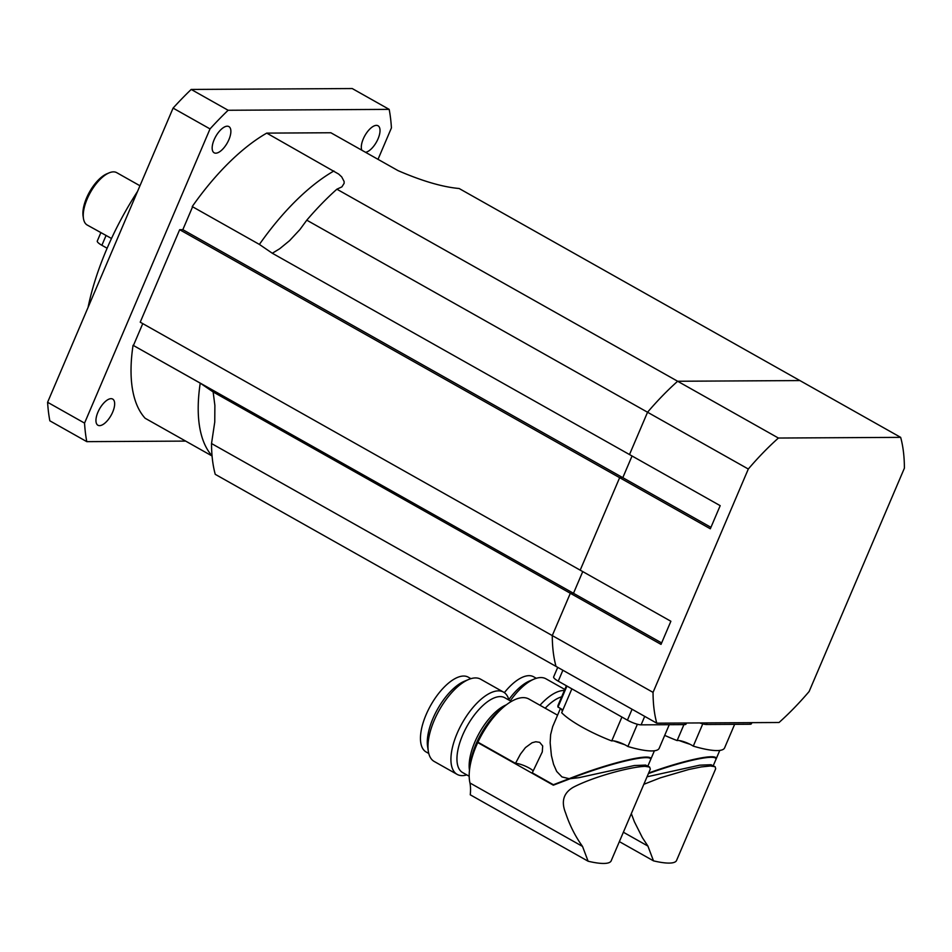 <?xml version="1.0" encoding="UTF-8"?>
<svg xmlns="http://www.w3.org/2000/svg" width="952" height="952" viewBox="0 0 952 952"><rect width="100%" height="100%" fill="white"/><g stroke="black" fill="none" stroke-linecap="round" stroke-linejoin="round"><path stroke-width="1.43" d="M83.455 218.484A30.047 13.221 -60.6 0 1 90.44 192.352A30.047 13.221 -60.6 0 1 109.182 172.836L106.993 173.752A27.905 12.281 119.4 0 0 89.583 191.864A27.905 12.281 119.4 0 0 83.098 216.14L83.455 218.484A30.047 13.221 -60.6 0 0 87.203 225.017L111.503 238.476M677.645 381.252L799.906 380.574L677.645 381.252L336.877 189.198A201.776 88.774 119.4 0 0 306.782 220.174L299.94 229.527L289.563 240.666L279.709 248.734L272.308 253.244L259.396 244.426L192.221 206.572A171.729 75.553 -60.6 0 1 266.738 133.113L330.856 132.756L398.031 170.622C422.081 181.035 442.454 186.997 459.138 188.508L900.663 437.361L778.403 438.039L677.645 381.252A201.776 88.774 119.4 0 0 647.55 412.24A201.776 88.774 -60.6 0 1 677.645 381.252M272.308 253.244L629.498 454.556L647.55 412.24L629.498 454.556L720.188 505.667L710.323 528.788L619.645 477.678L622.81 477.654L632.045 455.996L622.81 477.654L619.645 477.678L179.666 229.706L182.832 229.682L192.601 206.774M179.666 229.706L140.218 322.181L580.196 570.153L619.645 477.678L580.196 570.153L670.874 621.263L661.021 644.385L570.331 593.274L573.497 593.251L582.743 571.593L573.497 593.251L570.331 593.274L213.141 391.95L214.878 405.433L214.759 421.998L211.522 443.537A201.776 88.774 119.4 0 0 215.247 474.334L556.016 666.388A201.776 88.774 -60.6 0 1 552.279 635.591L570.331 593.274L552.279 635.591L211.522 443.537M266.738 133.113L338.674 174.073L341.708 176.893L344.112 181.475L344.124 183.343L341.887 186.878L336.877 189.198M212.07 455.984L145.12 418.249A171.729 75.553 -60.6 0 1 133.054 345.278L661.64 642.933M133.054 345.278L200.229 383.144L213.141 391.95M133.518 345.278L142.764 323.609M109.182 172.836A30.047 13.221 -60.6 0 1 116.715 172.657L139.956 185.759M214.14 139.73A15.03 6.604 -60.6 0 1 228.896 126.592A15.03 6.604 -60.6 0 1 227.278 142.931A15.03 6.604 -60.6 0 1 214.14 152.784A15.03 6.604 -60.6 0 1 214.14 139.73M97.925 412.192A15.03 6.604 -60.6 0 1 112.681 399.067A15.03 6.604 -60.6 0 1 111.063 415.393A15.03 6.604 -60.6 0 1 97.925 425.247A15.03 6.604 -60.6 0 1 97.925 412.192M361.831 150.214A15.03 6.604 -60.6 0 1 363.283 138.897A15.03 6.604 -60.6 0 1 378.039 125.771A15.03 6.604 -60.6 0 1 377.551 139.932A15.03 6.604 -60.6 0 1 365.52 152.296M137.528 191.447A171.729 75.553 119.4 0 0 88.06 307.425M228.135 110.265L191.197 89.44L352.228 88.548L389.178 109.373L228.135 110.265A246.854 108.599 119.4 0 0 210.023 128.913L84.549 423.104L47.6 402.279L173.085 108.1L210.023 128.913M378.015 159.341L391.427 127.913A246.854 108.599 119.4 0 0 389.178 109.373M47.6 402.279A246.854 108.599 119.4 0 0 49.849 420.82L86.787 441.645L185.64 441.097M84.549 423.104A246.854 108.599 119.4 0 0 86.787 441.645M191.197 89.44A246.854 108.599 119.4 0 0 173.085 108.1M182.832 229.682L710.942 527.337M306.782 220.174L748.308 469.027L653.048 692.378L552.279 635.591A201.776 88.774 119.4 0 0 556.016 666.388L656.773 723.175L779.045 722.497A201.776 88.774 119.4 0 0 809.129 691.509L904.4 468.158A201.776 88.774 119.4 0 0 900.663 437.361M778.403 438.039A201.776 88.774 119.4 0 0 748.308 469.027M653.048 692.378A201.776 88.774 119.4 0 0 656.773 723.175M619.383 841.627L653.5 860.858A54.954 12.019 23.1 0 0 676.444 860.727L715.69 768.764L715.154 766.776L711.001 764.718L699.696 765.182L647.027 776.796M623.381 832.238L647.907 846.066L642.386 837.653L634.377 821.731L631.331 813.603M653.5 860.858L647.907 846.066M643.838 784.293L660.414 777.808L688.855 769.478L701.303 766.919L710.454 765.991L715.023 766.705M561.656 696.828A42.935 18.885 119.4 0 0 545.21 708.205M564.357 690.509A47.219 20.777 119.4 0 0 539.974 705.265M510.284 700.851A47.219 20.777 -60.6 0 1 534.12 679.085A47.219 20.777 -60.6 0 1 545.96 678.812L564.81 689.438M534.12 679.085L529.728 680.906A42.935 18.885 119.4 0 0 508.82 699.637M648.645 773.024C686.19 759.41 719.617 752.639 715.952 759.387L715.821 759.672M713.262 765.706L715.714 759.946C719.379 753.199 685.952 759.958 648.407 773.583M664.698 735.372A54.954 12.019 23.1 0 0 677.122 740.573A10.734 2.344 -156.9 0 1 679.216 740.561A51.515 11.269 23.1 0 0 689.926 744.238A10.734 2.344 -156.9 0 1 693.282 746.13A54.954 12.019 23.1 0 0 724.591 747.903L734.646 724.341M504.37 692.651A42.935 18.885 -60.6 0 1 529.014 675.67A42.935 18.885 -60.6 0 1 533.655 676.801L536.309 678.3M679.216 740.561A10.734 2.344 -156.9 0 1 689.926 744.238M683.929 724.615L677.122 740.573M702.766 723.889L693.282 746.13M699.756 722.937A10.734 2.344 23.1 0 0 706.479 724.496L749.938 724.258A10.734 2.344 23.1 0 0 751.414 723.734L751.878 722.651M557.563 715.178L528.955 699.054A53.669 23.61 119.4 0 0 488.376 724.163A53.669 23.61 119.4 0 0 469.967 782.984A55.323 24.335 -60.6 0 1 470.264 794.801L588.122 861.227A54.954 12.019 23.1 0 0 611.053 861.096L650.311 769.121M469.967 782.984L582.529 846.423C575.365 836.463 569.736 825.36 565.667 813.115C560.918 801.489 563.513 792.849 573.437 787.185C594.084 776.499 630.402 766.836 645.075 766.348L649.645 767.074L650.299 769.121M588.122 861.227L582.529 846.423M533.191 770.894A10.734 2.344 23.1 0 0 524.838 765.92A10.734 2.344 23.1 0 0 515.484 763.361L520.435 754.139L525.456 747.582L532.061 742.75L535.774 741.751L539.653 742.334L542.676 745.952L542.295 751.89L532.275 772.822L553.386 784.722L569.165 778.677C610.637 762.231 655.083 751.901 650.573 759.755L650.43 760.041M647.872 766.074L650.335 760.303C654.762 752.58 611.517 762.504 570.343 778.677L553.338 785.186L477.749 742.572A53.669 23.61 -60.6 0 1 477.928 742.191L515.484 763.361M554.516 784.71L553.386 784.722M560.442 708.431L552.672 726.65L550.613 734.682L550.161 742.762L551.398 755.543L553.576 764.349L556.694 771.453L561.977 776.939L569.165 778.677M570.343 778.677L578.923 777.677L634.306 765.539L645.623 765.087L649.645 767.074M506.357 704.813L506.202 704.873A42.935 18.885 119.4 0 0 479.439 732.742A42.935 18.885 119.4 0 0 469.455 770.073L469.479 770.239M469.99 766.538A47.219 20.777 -60.6 0 1 503.453 707.157M511.343 701.446L504.762 697.733A42.935 18.885 119.4 0 0 500.121 696.602A42.935 18.885 119.4 0 0 464.766 730.529A42.935 18.885 119.4 0 0 462.601 772.536L469.193 776.249M508.939 700.089A47.219 20.777 119.4 0 0 503.513 692.104A47.219 20.777 119.4 0 0 462.232 723.044A47.219 20.777 119.4 0 0 457.138 774.381A47.219 20.777 119.4 0 0 466.789 774.892M457.138 774.381L434.195 761.457A47.219 20.777 -60.6 0 1 428.305 751.176A47.219 20.777 -60.6 0 1 439.288 710.109A47.219 20.777 -60.6 0 1 468.729 679.454A47.219 20.777 -60.6 0 1 480.57 679.169L503.513 692.104M468.729 679.454L464.338 681.275A42.935 18.885 119.4 0 0 437.575 709.145A42.935 18.885 119.4 0 0 427.591 746.487L428.305 751.176M478.606 742.572L477.749 742.572M566.38 685.749L558.11 705.146A54.954 12.019 23.1 0 0 557.979 707.098A10.734 2.344 -156.9 0 1 561.347 708.99A51.515 11.269 23.1 0 0 562.418 710.977M571.866 688.843L561.68 712.727A54.954 12.019 23.1 0 0 611.731 740.942A10.734 2.344 -156.9 0 1 613.826 740.918A51.515 11.269 23.1 0 0 624.536 744.607A10.734 2.344 -156.9 0 1 627.892 746.499A54.954 12.019 23.1 0 0 659.201 748.272L669.256 724.698M428.769 753.46L426.115 751.973A42.935 18.885 -60.6 0 1 428.281 709.954A42.935 18.885 -60.6 0 1 463.624 676.039A42.935 18.885 -60.6 0 1 468.265 677.169L470.919 678.669M561.347 708.99A10.734 2.344 -156.9 0 1 562.822 710.037M613.826 740.918A10.734 2.344 -156.9 0 1 624.536 744.607M566.952 686.071L557.979 707.098M621.918 717.046L611.731 740.942M637.376 724.246L627.892 746.499M557.717 667.352L553.636 676.92A10.734 2.344 23.1 0 0 558.241 681.156L627.428 720.152A10.734 2.344 23.1 0 0 641.101 724.853L684.548 724.615A10.734 2.344 23.1 0 0 686.023 724.091L686.487 723.008M100.841 232.704L97.282 241.058A10.734 2.344 23.1 0 0 101.888 245.295L107.124 248.246M200.229 383.144A171.729 75.553 119.4 0 0 212.058 455.853M333.914 170.979A171.729 75.553 119.4 0 0 259.396 244.426M749.938 724.258L750.616 722.651M706.479 724.496L707.169 722.901M684.548 724.615L685.226 723.02M641.101 724.853L644.706 716.38M627.428 720.152L632.068 709.252M558.241 681.156L562.882 670.256M101.888 245.295L106.088 235.418M719.783 750.402L715.952 759.387M654.405 750.771L650.573 759.755"/></g></svg>
